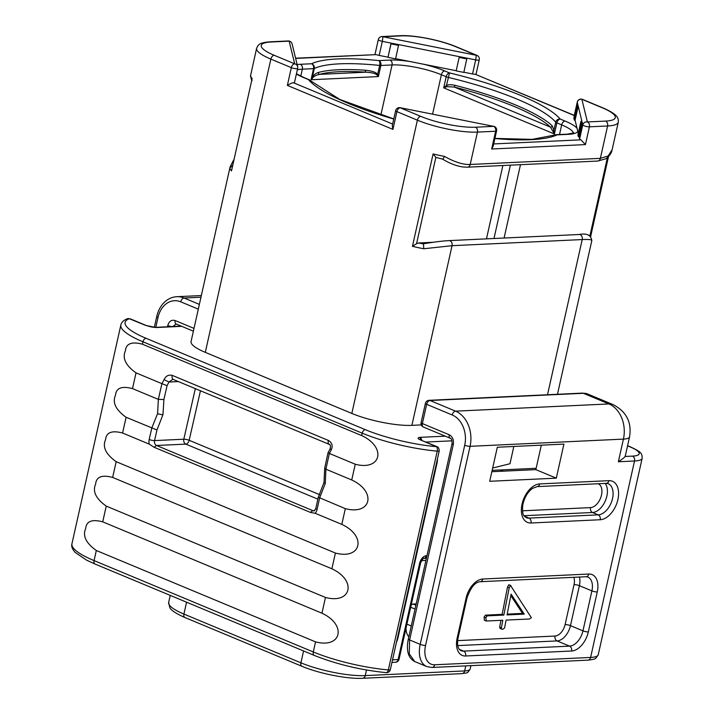<?xml version="1.0" encoding="UTF-8"?>
<svg xmlns="http://www.w3.org/2000/svg" width="714" height="714" viewBox="0 0 714 714"><rect width="100%" height="100%" fill="white"/><g stroke="black" fill="none" stroke-linecap="round" stroke-linejoin="round"><path stroke-width="1.07" d="M421.287 424.91L411.889 425.357A43.536 9.568 -167.4 0 1 351.832 413.433L205.302 352.359A43.536 9.568 -167.4 0 1 191.066 341.533L230.149 166.674L229.926 167.968L232.541 165.309M587.943 660.147A3.891 2.954 -92.7 0 0 590.603 657.442A31.095 6.837 -167.4 0 0 598.234 654.765L596.003 658.049C594.78 658.344 597.047 659.04 587.943 660.147L432.059 667.474L426.776 666.573L414.718 661.548C408.149 658.058 406.025 650.543 408.354 638.994L452.033 443.59C452.105 440.27 451.507 438.485 450.257 438.235L450.257 438.235A3.891 2.374 -67.4 0 1 449.231 434.764L422.367 423.572L426.669 404.329A3.891 2.374 -67.4 0 1 430.024 400.509L583.383 393.298A24.883 15.208 -67.4 0 1 587.658 394.012L582.374 393.111A3.891 2.954 87.3 0 1 583.383 393.298L608.944 403.945A24.883 15.208 -67.4 0 1 613.219 404.668L587.658 394.012M423.393 427.043A3.891 3.891 0 0 1 421.099 422.608A3.891 0.857 12.6 0 0 422.367 423.572A3.891 2.374 -67.4 0 0 423.393 427.043L450.257 438.235M193.378 331.18L176.179 324.013A3.891 2.374 -67.4 0 1 175.144 320.541C171.556 319.542 169.093 321.211 167.763 325.557L167.487 326.78M176.179 324.013L172.788 326.53M629.534 436.968L625.303 455.916A24.883 5.471 -167.4 0 1 625.027 456.469C624.83 457.21 622.608 458.968 618.369 461.762L623.429 439.11A24.883 5.471 12.6 0 0 629.534 436.968C631.917 422.411 626.473 411.648 613.219 404.668M500.469 469.964L503.343 471.169M541.319 445.17L535.857 469.634L491.848 471.704M492.678 468.018L509.974 463.734L513.839 446.464M489.706 481.29L497.319 447.241L563.908 444.108L556.304 478.157L489.706 481.29M535.857 469.634L556.304 478.157M452.033 443.59A3.891 0.857 12.6 0 0 453.301 444.554C453.979 439.94 452.622 436.673 449.231 434.764M421.099 422.608L425.401 403.356A3.891 0.857 12.6 0 0 426.669 404.329L452.23 414.977A3.891 2.374 -67.4 0 1 455.577 411.157L430.024 400.509A3.891 2.954 87.3 0 0 429.016 400.322L582.374 393.111M414.718 661.548L409.265 653.846L409.622 639.958L453.301 444.554M511.063 585.899L508.814 584.748L509.359 585.194L508.814 584.748L507.502 587.095L502.138 614.361L485.484 615.147L484.119 616.985L484.315 620.27L486.314 621.019L502.808 620.243L501.344 627.954L501.826 629.159L502.79 629.284L504.575 627.99L506.083 620.091L529.538 618.993L531.377 617.735L510.519 585.462L509.207 587.8L503.843 615.075L487.189 615.861L485.823 617.69L486.314 621.019M500.951 620.332L499.639 627.249L500.121 628.454L501.826 629.159M502.138 614.361L503.843 615.075M499.639 627.249L501.344 627.954M507.047 614.924L511.09 594.146L524.246 614.111L507.047 614.924M510.805 595.592L522.541 613.406L507.199 614.129M522.541 613.406L524.246 614.111M536.16 468.286L492.151 470.356M437.477 458.754A15.547 9.505 -67.4 0 1 436.941 463.511L398.028 637.593A15.547 9.505 -67.4 0 1 396.422 642.404M425.919 560.401L421.51 560.606M312.545 78.138L312.277 77.576L311.063 79.745L312.545 78.138C313.607 76.434 315.927 75.175 319.515 74.372L365.916 72.185C371.923 72.542 375.653 73.515 377.108 75.104L378.393 76.576L377.626 74.506L379.661 65.429A3.891 1.794 -84.1 0 0 378.857 60.592A132.554 29.14 12.6 0 0 311.536 63.76L300.344 64.287A39.654 8.72 12.6 0 0 297.131 64.555M377.108 75.104A1.553 0.759 144.6 0 1 377.626 74.506C376.385 72.382 372.324 70.963 365.434 70.24A1.553 0.866 93.9 0 0 365.916 72.185A127.119 27.944 -167.4 0 0 319.515 74.372A1.553 1.401 74.6 0 1 318.471 72.444A128.672 28.283 -167.4 0 1 365.434 70.24M446.902 86.653L446.437 85.537C448.124 84.564 450.962 84.484 454.952 85.305L454.345 87.063L446.902 86.653L443.706 87.849L446.179 76.746L441.386 74.747A35.762 7.863 12.6 0 0 392.057 64.947L380.874 65.474A3.891 0.857 -167.4 0 1 379.661 65.429A128.672 28.283 12.6 0 0 314.303 68.499L312.277 77.576C313.116 75.354 315.177 73.649 318.471 72.444M351.832 413.433L417.387 120.175L396.904 111.634A3.891 2.374 112.6 0 1 400.259 107.814L420.733 116.355A39.654 8.72 12.6 0 0 475.426 127.217L493.624 126.36L400.188 107.707A3.891 3.891 0 0 0 395.636 110.67A3.891 0.857 12.6 0 0 396.904 111.634L392.932 129.404L392.307 125.548L395.636 110.67M442.475 158.999C442.814 159.374 443.465 158.508 444.429 156.384C454.693 162.123 463.288 164.818 470.205 164.47L477.443 132.099L495.632 131.242A3.891 2.954 87.3 0 0 493.624 126.36L400.188 107.707M493.677 143.933L580.901 139.828A3.891 0.857 -167.4 0 1 579.634 138.962L579.116 136.829L578.358 136.677L581.366 123.21L582.258 122.763L581.66 120.898L582.106 122.737M581.366 123.21L580.919 121.371L577.912 134.839L578.358 136.677M578.251 133.295L575.073 120.255L574.315 120.104L577.331 106.636L578.224 106.19L577.617 104.324L578.072 106.163M454.952 85.305A128.672 28.283 -167.4 0 1 552.243 125.851A1.553 1.428 133.7 0 1 550.458 127.128A127.119 27.944 -167.4 0 0 454.345 87.063L550.458 127.128L554.403 133.982L553.894 130.323L555.715 122.183A3.891 3.641 -40.5 0 1 560.231 119.059A132.554 29.14 12.6 0 0 449.534 72.926L444.742 70.927A39.654 8.72 12.6 0 0 423.34 64.189L395.618 58.682M553.055 130.903A1.553 0.91 177.1 0 0 553.894 130.323L552.243 125.851M573.404 133.152A35.762 7.863 12.6 0 0 561.677 124.879L556.884 122.879L554.403 133.982L443.706 87.849L446.437 85.537L449.534 72.926A3.891 2.374 -67.4 0 0 446.179 76.746A3.891 0.857 -167.4 0 0 448.258 77.398A128.672 28.283 12.6 0 1 555.715 122.183A3.891 0.857 -167.4 0 0 556.884 122.879A3.891 2.374 -67.4 0 1 560.231 119.059L565.033 121.059A39.654 8.72 12.6 0 1 577.019 128.234M401.125 35.879A3.891 2.954 -92.7 0 0 400.117 35.7L381.928 36.557A3.891 2.954 -92.7 0 1 382.936 36.735L476.3 55.281L455.818 46.74A39.654 8.72 12.6 0 0 401.125 35.879L382.936 36.735L382.329 41.358L391.093 43.099L387.997 57.343L395.583 58.851L398.68 44.607L459.343 56.656L456.201 70.713L423.34 64.189M387.952 57.165L379.188 55.424A3.891 0.857 -167.4 0 1 376.439 54.621L295.641 58.423M391.102 43.135L398.68 44.607L391.102 43.135L391.013 43.875L398.591 45.384M456.201 70.713L459.343 56.656L475.694 59.896L472.552 73.961L463.868 72.239M479.264 59.824A3.891 3.891 0 0 0 476.97 55.389A3.891 2.374 -67.4 0 0 476.3 55.281L475.694 59.896A3.891 0.857 12.6 0 0 479.264 59.824L476.006 74.408M387.997 57.343L391.013 43.875M295.587 58.191L376.439 54.621M288.144 40.966A3.891 2.954 -92.7 0 1 289.161 41.144L270.972 42.001A39.654 8.72 12.6 0 0 274.203 55.281L294.686 63.823L289.161 41.144A3.891 3.766 -13.7 0 1 292.106 43.929L292.106 43.929A3.891 3.891 0 0 0 288.144 40.966L269.954 41.823C258.691 42.724 258.388 44.741 256.621 48.275A43.536 9.568 12.6 0 0 270.856 59.101L291.33 67.643A3.891 0.857 12.6 0 0 295.328 68.642A3.891 0.857 12.6 0 0 297.649 68.365A3.891 0.857 12.6 0 0 297.649 68.276A3.891 3.766 -13.7 0 0 297.631 66.598L292.106 43.929M293.552 82.77C292.356 82.753 290.295 83.636 287.358 85.403L291.33 67.643A3.891 2.374 112.6 0 1 294.686 63.823A3.891 3.766 -13.7 0 1 297.631 66.598A3.891 3.891 0 0 1 297.649 68.365L294.507 82.431A3.891 0.857 -167.4 0 1 293.552 82.77L392.646 124.066M297.22 64.92L297.756 66.884M293.186 48.347L293.713 50.31M309.394 79.879A3.891 2.374 112.6 0 0 309.046 79.673A3.891 2.374 112.6 0 0 308.377 79.566A132.554 29.14 12.6 0 0 393.762 119.033M303.584 77.567A3.891 2.374 112.6 0 1 304.253 77.674L309.046 79.673A3.891 3.891 0 0 1 310.501 80.736A3.891 3.641 139.5 0 0 308.377 79.566L303.584 77.567A39.654 8.72 12.6 0 1 296.372 74.06M256.621 48.275L250.578 75.595A43.536 9.568 12.6 0 0 252.149 78.513L231.497 170.887A43.536 9.568 -167.4 0 1 229.926 167.968M252.149 78.513L231.497 170.887M252.051 80.637L250.578 75.595M574.261 115.525L475.167 74.229L574.288 115.373M574.217 116.721L574.11 116.284A3.891 0.857 -167.4 0 1 574.11 116.195A3.891 0.857 -167.4 0 1 574.145 116.105M456.246 70.9L463.832 72.409L466.929 58.155M577.331 106.636L576.876 104.797L573.869 118.265L574.315 120.104M475.167 74.229A3.891 0.857 -167.4 0 1 472.552 73.961M459.263 57.432L466.84 58.932M459.352 56.692L466.938 58.2M580.901 139.828L585.435 144.594L589.407 126.833A3.891 2.954 87.3 0 0 587.399 121.951L605.588 121.094A39.654 8.72 12.6 0 0 602.348 107.814L581.874 99.273L587.399 121.951A3.891 3.766 166.3 0 0 582.776 124.896A3.891 0.857 12.6 0 0 585.328 126.208A3.891 0.857 12.6 0 0 589.407 126.833L607.596 125.976A43.536 9.568 12.6 0 0 618.279 122.219C618.681 117.551 617.208 114.231 603.018 107.921L582.544 99.389A3.891 3.891 0 0 0 577.251 102.129A3.891 0.857 12.6 0 0 577.251 102.227L577.769 104.351M582.544 99.389A3.891 2.374 -67.4 0 0 581.874 99.273A3.891 3.766 166.3 0 0 577.251 102.227L574.11 116.284M591.701 240.859C592.325 239.663 589.157 239.235 582.213 239.565A3.891 2.954 -92.7 0 0 579.188 234.495L449.026 240.618A3.891 2.954 -92.7 0 1 452.051 245.687L423.777 248.758A43.536 9.568 -167.4 0 1 412.451 246.303L433.103 153.929A43.536 9.568 12.6 0 0 444.429 156.384M433.273 242.269L418.556 242.956L416.557 243.715L435.852 157.401L442.564 159.097C449.82 163.533 456.781 166.175 463.431 167.031L467.545 167.174A3.891 2.954 87.3 0 0 470.205 164.47L600.358 158.356L608.114 156L612.121 149.788L618.279 122.219M435.852 157.401L433.103 153.929M486.475 238.86L502.87 165.514M493.999 238.503L510.394 165.157M418.556 242.956A39.654 8.72 -167.4 0 0 423.482 243.965L424.098 243.751L423.482 243.965L423.777 248.758M607.391 157.669L589.987 235.558L587.97 234.986M589.987 235.558L590.764 236.629M504.093 238.03L520.488 164.684M416.557 243.715L412.451 246.303M496.587 130.903A3.891 0.857 12.6 0 1 495.632 131.242L491.66 149.003L493.133 146.352L496.587 130.903A3.891 3.891 0 0 0 493.552 126.244M579.634 138.962L582.776 124.896L582.258 122.763L579.116 136.829M580.919 121.371L581.66 120.898M581.812 120.925L578.224 106.19L575.073 120.255M576.876 104.797L577.617 104.324M421.778 440.315A3.891 2.954 -92.7 0 0 419.716 437.37C417.324 437.843 417.601 438.708 420.546 439.958L436.352 446.669A64.064 14.084 -167.4 0 1 365.282 429.658L146.049 338.293A64.064 14.084 -167.4 0 1 129.323 318.712A3.579 3.311 69.3 0 0 127.297 318.774L130.421 318.899L146.29 325.504C150.351 326.851 153.332 327.467 155.233 327.36L156.188 327.539A3.891 2.954 -92.7 0 0 155.206 327.36L181.267 326.128M96.319 550.503C85.957 543.086 82.422 535.75 85.698 528.503C86.34 521.229 92.017 519.007 102.727 521.845L321.952 613.201C347.013 624.848 341.631 648.776 315.543 641.868L96.319 550.503L94.061 560.597A67.643 14.869 -167.4 0 1 71.944 543.782L120.853 324.986A67.643 14.869 -167.4 0 0 142.97 341.801A3.579 2.187 -67.4 0 1 146.049 338.293M106.243 506.101C95.89 498.675 92.347 491.339 95.631 484.092C96.265 476.818 101.941 474.596 112.651 477.434L331.885 568.79C356.938 580.437 351.556 604.365 325.477 597.457L106.243 506.101L102.727 521.845M116.177 461.69C105.815 454.265 102.272 446.937 105.556 439.681C106.19 432.407 111.866 430.185 122.585 433.023L149.235 444.126L154.09 447.25L310.617 512.482L315.151 513.277L341.81 524.379C366.871 536.027 361.48 559.954 335.401 553.047L116.177 461.69L112.651 477.434M156.964 429.998L154.545 440.592A3.891 0.866 -167.2 0 1 149.19 439.512L151.814 427.989L157.598 413.567A3.891 0.866 12.8 0 0 162.962 414.647L156.964 429.998L126.101 417.279C115.739 409.854 112.205 402.526 115.481 395.27C116.114 387.997 121.791 385.774 132.509 388.612L158.347 399.376L161.917 383.659L136.026 372.869C125.664 365.452 122.13 358.116 125.405 350.86C126.048 343.586 131.724 341.363 142.434 344.202L361.659 435.567C386.72 447.214 381.338 471.133 355.26 464.234L329.368 453.444L325.905 469.205L325.281 483.449L319.622 497.926L317.078 509.475A7.774 5.908 87.3 0 1 315.151 513.277M355.26 464.234L351.734 479.978C376.796 491.625 371.414 515.544 345.326 508.636L319.087 497.569M445.286 436.165L419.716 437.37L421.162 440.065A3.579 2.187 112.6 0 0 420.546 439.958M420.403 439.895L437.03 446.678C438.262 446.866 439.003 448.249 439.244 450.837L390.335 669.625A3.891 3.891 0 0 1 386.203 672.65A3.891 1.946 -84.9 0 0 388.336 669.928A67.643 14.869 -167.4 0 1 313.294 651.962L94.061 560.597A3.891 2.374 -67.4 0 0 95.087 564.069L86.581 560.151L75.327 552.538C72.31 549.289 71.186 546.371 71.944 543.782M391.95 662.431L395.458 662.262A3.891 2.954 -92.7 0 0 398.117 659.566L419.618 563.346A7.774 4.748 -67.4 0 1 426.32 555.706L426.981 555.67M157.598 413.567L158.347 399.376L163.908 399.537L167.067 385.667L168.977 382.017L172.833 379.277L329.279 444.385C330.528 445.027 330.787 446.545 330.038 448.936L331.483 449.401L329.368 453.444L328.833 453.087M162.962 414.647L163.908 399.537M167.067 385.667L161.917 383.659L164.068 379.634C165.862 375.903 168.611 374.493 172.315 375.403L328.378 440.44C331.912 442.546 332.947 445.536 331.483 449.401M330.038 448.936L328.012 452.837L324.7 468.134L325.905 469.205L351.734 479.978M319.676 494.686L189.165 440.297A3.891 0.866 12.8 0 0 183.81 439.217L195.35 388.577M200.473 390.71L189.165 440.297A3.891 2.374 -67.4 0 1 185.818 444.117A3.891 2.954 87.3 0 1 183.81 439.217L154.545 440.592A3.891 2.954 -92.7 0 0 156.553 445.491L154.09 447.25M164.068 379.634L168.977 382.017L178.545 381.571M411.094 605.427A3.106 1.901 -67.4 0 1 413.04 604.062L416.191 603.91M408.836 636.817L408.069 635.79A15.547 9.505 -67.4 0 1 406.07 627.883M129.323 318.712L145.674 325.406L156.188 327.539L181.758 326.334M194.003 328.395L175.144 320.541M171.913 326.575A3.891 0.857 -167.4 0 1 167.763 325.557M627.552 445.866L630.284 447A27.212 5.98 -167.4 0 1 632.497 456.121L625.027 456.469M627.579 445.714L630.944 447.116C637.307 450.159 640.503 452.123 640.538 452.997C641.663 453.685 642.189 455.461 642.145 458.317A31.095 6.837 -167.4 0 1 634.514 461.003L618.369 461.762M432.059 667.474A3.891 2.954 -92.7 0 0 434.719 664.779L590.603 657.442L634.514 461.003A3.891 2.954 -92.7 0 0 632.497 456.121M630.944 447.116A3.891 2.374 112.6 0 0 630.284 447M426.776 666.573A24.883 15.208 -67.4 0 1 420.198 644.367L464.707 445.259A24.098 18.323 -92.7 0 0 452.23 414.977M434.719 664.779A20.992 12.834 -67.4 0 1 425.562 645.429A3.891 0.857 12.6 0 1 420.198 644.367L409.622 639.958A3.891 0.857 12.6 0 1 408.354 638.994M425.562 645.429L470.071 446.321L623.429 439.11A27.989 21.277 -92.7 0 0 608.944 403.945L455.577 411.157A27.989 21.277 -92.7 0 1 470.071 446.321A3.891 0.857 12.6 0 1 464.707 445.259M588.782 574.038A19.439 11.879 -67.4 0 1 597.261 591.951L588.327 631.917A19.439 11.879 -67.4 0 1 571.575 651.016L465.635 655.996A19.439 11.879 -67.4 0 1 457.156 638.084L466.09 598.118A19.439 11.879 -67.4 0 1 482.842 579.018L588.782 574.038A3.891 2.954 87.3 0 1 586.123 576.734L587.783 577.001A15.547 9.505 -67.4 0 1 591.897 590.88L582.963 630.855A15.547 9.505 -67.4 0 1 569.558 646.134L463.618 651.114A15.547 9.505 -67.4 0 1 460.949 650.659C457.781 648.892 456.835 644.59 458.111 637.754L467.045 597.779C470.794 587.39 475.167 582.035 480.183 581.723L586.123 576.734M608.953 480.665L539.739 483.913A20.527 12.549 112.6 0 0 522.05 504.084A20.527 12.549 112.6 0 0 531.002 522.996L600.215 519.738A20.527 12.549 112.6 0 0 617.905 499.577A20.527 12.549 112.6 0 0 608.953 480.665A3.891 2.954 -92.7 0 1 606.293 483.36L537.08 486.618A3.891 2.954 -92.7 0 0 539.739 483.913M597.261 591.951A3.891 0.857 -167.4 0 1 591.897 590.88L579.402 585.676L570.468 625.642L582.963 630.855A3.891 0.857 -167.4 0 0 588.327 631.917M571.575 651.016A3.891 2.954 -92.7 0 0 569.558 646.134L557.063 640.922L457.799 645.59M465.635 655.996A3.891 2.954 -92.7 0 0 463.618 651.114L459.289 649.312M457.156 638.084A3.891 0.857 12.6 0 0 458.111 637.754M466.09 598.118A3.891 0.857 12.6 0 0 467.045 597.779M482.842 579.018A3.891 2.954 87.3 0 1 480.183 581.723M579.411 577.055A15.547 9.505 -67.4 0 1 579.402 585.676A3.891 0.857 -167.4 0 0 574.038 584.614L565.104 624.58A11.665 7.131 -67.4 0 1 555.055 636.04L457.647 640.619M565.104 624.58A3.891 0.857 -167.4 0 1 570.468 625.642A15.547 9.505 -67.4 0 1 557.063 640.922A3.891 2.954 -92.7 0 1 555.055 636.04M573.77 577.314A11.665 7.131 -67.4 0 1 574.038 584.614M507.502 587.095L509.207 587.8M484.119 616.985L485.823 617.69M485.484 615.147L487.189 615.861M605.177 483.414A16.636 10.175 -67.4 0 1 605.285 500.951A16.636 10.175 -67.4 0 1 592.531 512.491L598.207 514.856A16.636 10.175 112.6 0 0 611.943 500.737A16.636 10.175 112.6 0 0 608.149 483.664L606.293 483.36M537.08 486.618L532.483 488.412C527.628 491.991 524.379 497.551 522.746 505.084C521.889 516.499 524.255 515.731 526.129 517.632A16.636 10.175 112.6 0 0 528.994 518.114L598.207 514.856A3.891 2.954 87.3 0 1 600.215 519.738M524.317 516.16L528.994 518.114A3.891 2.954 87.3 0 1 531.002 522.996M598.225 483.744A12.754 7.792 -67.4 0 1 601.01 496.864A12.754 7.792 -67.4 0 1 590.514 507.609A3.891 2.954 -92.7 0 0 592.531 512.491L524.005 515.713M590.514 507.609L522.496 510.805M395.458 662.262A3.891 3.891 0 0 0 399.064 659.227A3.891 0.857 -167.4 0 1 398.117 659.566L392.53 659.825M425.937 442.055L451.998 440.824M470.919 665.644L470.178 668.982A22.545 4.953 -167.4 0 1 464.644 670.928L365.256 675.605A46.651 10.255 -167.4 0 1 300.915 662.824L183.917 614.067L186.568 602.197M470.178 668.982C467.063 673.891 467.849 672.552 461.985 673.623L362.605 678.3C347.477 679.192 318.846 673.489 301.942 666.296A3.891 2.374 -67.4 0 1 300.915 662.824L303.566 650.954M362.605 678.3A3.891 2.954 -92.7 0 0 365.256 675.605L366.505 670.009M461.985 673.623A3.891 2.954 -92.7 0 0 464.644 670.928L465.769 665.894M301.942 666.296L184.944 617.53A3.891 2.374 -67.4 0 1 183.917 614.067A46.651 10.255 -167.4 0 1 168.656 602.464L170.244 595.387M300.799 76.139L302.361 69.169L313.544 68.642A3.891 2.954 -92.7 0 0 311.536 63.76A3.891 3.65 -115.3 0 1 314.303 68.499A3.891 0.857 -167.4 0 1 313.544 68.642L311.063 79.745L378.393 76.576L380.874 65.474A3.891 2.954 -92.7 0 0 378.857 60.592L390.04 60.065A39.654 8.72 12.6 0 1 410.175 61.574M390.04 60.065A3.891 2.954 -92.7 0 1 392.057 64.947L380.865 115.025M297.327 69.802A35.762 7.863 12.6 0 1 302.361 69.169A3.891 2.954 -92.7 0 0 300.344 64.287M494.882 138.525A132.554 29.14 12.6 0 0 557.081 134.866L568.264 134.339A39.654 8.72 12.6 0 0 577.804 131.438M554.591 135.053A3.891 3.65 64.7 0 1 557.081 134.866A3.891 2.954 87.3 0 0 556.072 134.687A3.891 3.891 0 0 0 554.591 135.053L532.171 139.382L494.909 138.4M555.617 134.75A3.891 2.954 87.3 0 1 556.072 134.687L567.255 134.161A3.891 2.954 87.3 0 1 568.264 134.339M559.526 134.518L561.677 124.879A3.891 2.374 -67.4 0 1 565.033 121.059M444.742 70.927A3.891 2.374 -67.4 0 0 441.386 74.747L432.586 114.142M379.188 55.424L382.329 41.358A3.891 0.857 12.6 0 1 378.313 39.591L374.993 54.46M287.358 85.403L392.932 129.404M205.302 352.359L270.856 59.101A3.891 2.374 112.6 0 1 274.203 55.281M270.972 42.001A3.891 2.954 -92.7 0 0 269.954 41.823M577.296 102.04A3.891 0.857 12.6 0 0 577.251 102.129L574.11 116.195M455.818 46.74A3.891 2.374 -67.4 0 1 456.487 46.856C440.77 40.163 414.191 34.87 400.117 35.7M602.348 107.814A3.891 2.374 -67.4 0 1 603.018 107.921M605.588 121.094A3.891 2.954 87.3 0 1 607.596 125.976L600.358 158.356A3.891 2.954 87.3 0 1 597.707 161.052L605.695 158.847C611.889 154.483 612.023 149.842 612.121 149.788M547.522 394.753L582.213 239.565L452.051 245.687L411.889 425.357M420.733 116.355A3.891 2.374 112.6 0 0 417.387 120.175A43.536 9.568 12.6 0 0 477.443 132.099A3.891 2.954 87.3 0 0 475.426 127.217M491.66 149.003L585.435 144.594M426.401 558.277L423.679 558.402A3.891 2.954 -92.7 0 0 426.32 555.706M423.661 558.402L423.688 558.402C423.607 557.545 422.572 559.08 420.573 563.007A3.891 0.857 -167.4 0 1 419.618 563.346M386.203 672.65C360.499 670 336.535 664.261 314.321 655.434A3.891 2.374 -67.4 0 1 313.294 651.962L315.543 641.868M130.421 318.899A3.579 2.187 112.6 0 0 129.805 318.792M146.29 325.504A3.579 2.187 112.6 0 0 145.674 325.406M126.101 417.279L122.585 433.023M136.026 372.869L132.509 388.612M439.244 450.837A3.891 0.857 -167.4 0 1 437.245 451.141A67.643 14.869 -167.4 0 1 362.194 433.166L142.97 341.801L142.434 344.202M365.282 429.658A3.579 2.187 -67.4 0 0 362.194 433.166L361.659 435.567M390.335 669.625A3.891 0.857 -167.4 0 1 388.336 669.928L437.245 451.141A3.579 1.794 -84.9 0 0 436.352 446.669M345.326 508.636L341.81 524.379M335.401 553.047L331.885 568.79M325.477 597.457L321.952 613.201M437.03 446.678A3.579 2.187 112.6 0 0 436.415 446.571M436.459 463.306L436.941 463.511M397.546 637.397L398.028 637.593M317.078 509.475A3.891 0.839 -167.6 0 1 315.802 508.529L314.098 510.912A3.891 2.954 87.3 0 1 313.089 510.733L156.553 445.491L185.818 444.117L317.864 499.148M310.617 512.482A3.891 2.374 -67.4 0 1 313.089 510.733L314.66 510.653M149.19 439.512A7.774 5.908 -92.7 0 0 149.235 444.126M325.281 483.449A3.891 0.839 -167.6 0 1 324.004 482.494L318.257 497.328L315.802 508.529M328.378 440.44C327.806 442.93 328.324 444.286 329.948 444.501M172.315 375.403A3.891 2.374 112.6 0 0 173.216 379.348M413.04 604.062L415.896 605.249M410.684 607.248L415.039 609.069M406.909 624.143L411.264 625.955M408.069 635.79L408.988 636.165M198.305 309.153L180.749 301.835A24.098 18.323 -92.7 0 0 158.017 317.444L155.804 327.333M158.017 317.444A3.891 0.857 -167.4 0 1 156.741 316.481L154.322 327.307M180.749 301.835A3.891 2.374 -67.4 0 1 184.096 298.015A27.989 21.277 -92.7 0 0 176.831 296.703C172.502 296.935 168.575 298.595 165.023 301.683C160.945 305.369 158.178 310.304 156.741 316.481M199.367 304.378L184.096 298.015L200.973 297.22M598.234 654.765L642.145 458.317M429.016 400.322A3.891 3.891 0 0 0 425.401 403.356M510.662 585.489L508.957 584.775M184.944 617.53C172.11 611.916 170.405 608.676 169.887 607.855L168.656 602.464M304.253 77.674L296.444 73.756M567.255 134.161L573.824 132.929M310.501 80.736L339.757 99.433L393.789 118.935M233.773 159.802L230.149 166.674M250.453 75.845L251.506 79.834M476.97 55.389L456.487 46.856M381.928 36.557A3.891 3.891 0 0 0 378.313 39.591M557.473 394.28L591.817 240.618C590.942 235.049 586.729 233.014 579.188 234.495M423.741 243.786C428.811 242.858 440.85 241.002 449.026 240.618M608.498 156.661L590.665 236.459M467.545 167.174L597.707 161.052M399.064 659.227L420.573 563.007M314.321 655.434L95.087 564.069M127.297 318.774C123.692 320.113 121.541 322.184 120.853 324.986M324.7 468.134L324.004 482.494M176.831 296.703L201.348 295.551"/></g></svg>
